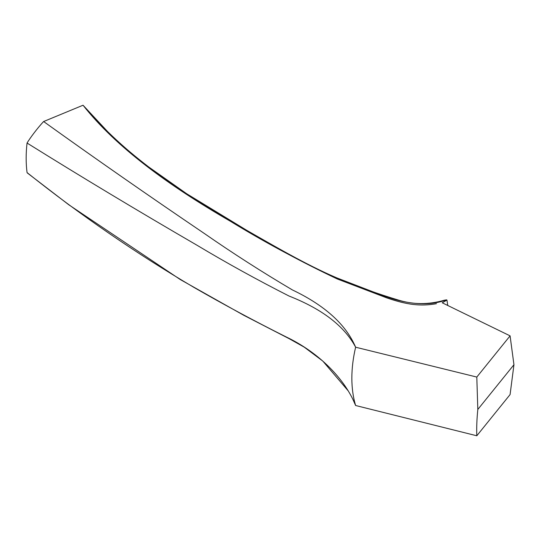 <?xml version="1.0" encoding="UTF-8"?>
<svg xmlns="http://www.w3.org/2000/svg" width="541" height="541" viewBox="0 0 541 541"><rect width="100%" height="100%" fill="white"/><g stroke="black" fill="none" stroke-linecap="round" stroke-linejoin="round"><path stroke-width="0.81" d="M43.625 121.529C37.207 128.318 29.748 138.476 27.05 143.04C80.873 176.623 137.502 210.679 196.944 245.208C226.618 262.973 257.32 279.92 289.05 296.042C322.233 309.08 344.428 326.135 355.626 347.214C346.003 324.559 324.945 305.482 292.471 289.976C262.263 272.15 232.928 253.35 204.457 233.57C147.849 195.213 94.235 157.864 43.625 121.529L83.043 105.224C116.105 147.321 169.265 185.948 230.27 221.195C262.737 241.083 296.299 259.227 330.957 275.639L378.714 294.013C397.114 301.296 423.84 308.37 446.555 299.849L446.947 300.072L442.234 302.791L510.082 335.86L476.804 377.063L355.626 347.214C353.117 357.946 351.86 368.265 351.846 378.179C351.86 388.073 353.117 397.189 355.626 405.507C345.341 379.66 319.528 352.793 286.169 336.935C254.493 321.07 223.818 304.603 194.145 287.528C135.737 253.147 80.034 214.824 27.05 172.579C25.86 163.22 25.86 153.374 27.05 143.04M27.05 172.579L27.429 173.032M476.804 377.063L477.818 409.463C476.837 419.153 476.506 427.917 476.804 435.776L355.626 405.507L352.935 399.461M476.804 435.776L510.082 394.572L513.95 364.722L477.818 409.463M446.555 299.849L444.438 300.194C428.6 304.793 413.094 304.711 397.933 299.937C378.294 293.986 359.637 287.352 341.953 280.035C311.231 267.491 279.413 249.049 246.804 230.351L186.706 193.759L146.827 165.654C132.572 154.584 119.48 143.203 107.544 131.51L83.043 105.224C118.506 148.457 172.992 187.889 235.098 223.751C267.754 243.768 301.844 262.189 337.361 279.014L386.781 297.888C407.177 304.874 420.621 306.49 436.445 303.697M446.947 300.072L447.759 305.428M510.082 335.86L513.95 364.722M27.435 173.039L68.721 204.728L180.315 279.569L243.808 315.308L289.077 338.639L304.231 347.153L322.774 361.043L348.418 391.109"/></g></svg>
